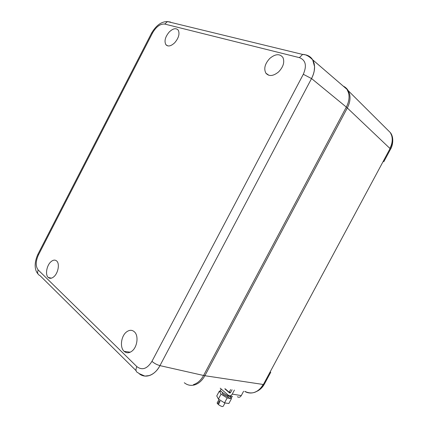 <?xml version="1.0" encoding="UTF-8"?>
<svg xmlns="http://www.w3.org/2000/svg" width="428" height="428" viewBox="0 0 428 428"><rect width="100%" height="100%" fill="white"/><g stroke="black" fill="none" stroke-linecap="round" stroke-linejoin="round"><path stroke-width="0.64" d="M343.219 86.103C345.364 87.109 347.038 88.639 348.253 90.699L349.51 93.743C350.634 98.189 349.901 102.929 347.311 107.963L204.868 375.72C202.251 380.471 198.881 383.515 194.761 384.852C190.899 385.944 187.416 385.237 184.302 382.744M244.746 391.411C247.561 393.027 250.546 393.418 253.708 392.588C257.635 391.417 260.78 388.71 263.129 384.462L263.386 384.499C258.298 392.465 252.172 394.782 245.014 391.449M346.172 107.369L347.311 107.968L390.069 148.58L263.386 384.499M389.881 148.404C392.214 143.931 392.802 139.635 391.647 135.51L390.39 132.659L386.356 128.641M390.309 132.578L390.491 132.755C393.129 137.447 392.99 142.722 390.069 148.58M230.58 392.503L229.189 392.267L225.246 388.854M230.639 389.56L229.189 392.267M227.712 396.815L223.25 394.498L222.314 393.279L222.506 392.915M225 402.941L223.282 406.151C222.758 406.985 221.126 406.461 218.382 404.578L220.056 401.448L219.387 400.849L217.718 403.979L217.108 403.021L217.317 402.636M217.718 403.979L218.633 404.107M231.484 398.618L230.906 398.532L231.238 398.195L231.484 398.618L228.873 403.502L224.523 402.871L218.414 399.057L216.755 395.948L219.35 391.09L221.212 391.395M228.21 395.884L227.696 396.852L229.328 398.286L227.156 397.949L221.035 394.145L219.35 391.09M221.035 394.145L218.414 399.057M227.156 397.949L224.523 402.871M229.328 398.286L230.906 398.532M234.416 390.058L232.244 394.113C231.12 395.852 229.82 396.237 228.343 395.279L220.227 388.196M224.791 388.795L229.531 392.904L230.125 393M232.056 389.748L230.515 392.62L229.542 392.909L230.114 393.006M243.607 391.262L241.29 395.595C240.183 397.302 238.894 397.682 237.417 396.735M231.19 395.734L230.612 396.735C227.578 396.189 220.762 391.69 220.377 390.384L220.666 389.962M232.383 396.184C232.474 396.847 231.896 397.034 230.655 396.74L229.67 398.586M169.253 31.977C165.203 36.862 164.079 41.099 165.882 44.694C168.033 46.877 170.97 46.235 174.688 42.773C178.663 38.071 179.867 33.887 178.31 30.233C176.138 27.75 173.121 28.334 169.253 31.977M269.827 58.385C264.927 63.676 263.605 68.603 265.868 73.167C268.998 76.633 273.235 76.221 278.569 71.931C283.341 66.912 284.797 62.097 282.929 57.496C279.784 53.527 275.418 53.821 269.827 58.385M126.447 332.005C121.044 336.087 119.637 347.6 124.174 351.377C126.495 353.314 129.074 353.239 131.91 351.153C137.19 347.269 138.779 336.21 134.724 332.144C132.284 329.742 129.524 329.694 126.447 332.005M54.014 276.606C58.138 273.011 59.786 263.99 56.881 261.176C55.18 259.561 53.158 259.791 50.809 261.866C46.615 265.585 45.052 274.851 48.236 277.462C49.878 278.81 51.804 278.526 54.014 276.606M193.451 384.633C197.57 383.29 200.946 380.241 203.568 375.474L346.322 107.086C348.916 102.041 349.649 97.29 348.531 92.839L347.017 89.372L342.079 85.118M168.734 21.887L169.884 21.94M203.568 375.474L159.954 365.63C157.151 370.755 153.641 374.061 149.426 375.549L144.894 376.094L139.03 373.537M306.603 55.094C309.198 55.908 311.215 57.47 312.654 59.77L314.136 63.371L314.575 66.677L314.216 71.059M136.837 366.598C142.144 370.621 147.179 368.872 151.951 361.355L303.302 74.279C307.015 65.682 305.72 60.134 299.423 57.641L164.737 24.064C160.27 23.695 156.188 26.686 152.496 33.026L38.488 254.837C35.578 261.326 35.481 266.377 38.194 269.982L136.837 366.598C135.355 369.969 135.863 372.076 138.356 372.916L138.372 372.932C144.311 379.165 154.733 375.859 159.954 365.63L311.547 78.538C313.66 74.472 314.666 70.518 314.575 66.677L312.675 59.824C315.516 65.008 315.142 71.246 311.547 78.538L346.322 107.086M156.108 371.076C152.571 374.709 148.842 376.378 144.91 376.084L143.91 375.939M203.749 375.131L204.868 375.714M204.868 375.72L263.129 384.462M263.407 384.456L264.44 383.991L270.769 372.216M390.042 148.623L390.331 149.581L383.782 161.779M232.244 394.113L241.29 395.595M306.298 55.26L305.876 54.896M168.723 21.881L170.505 22.058M305.87 54.891C308.818 55.635 311.086 57.277 312.675 59.824C308.888 56.073 305.533 54.276 302.623 54.426L299.423 57.641M38.194 269.982C37.07 272.711 37.669 274.578 39.981 275.573L136.072 370.659M159.97 365.592C157.049 364.849 154.374 363.436 151.951 361.355M38.151 253.809L37.98 254.146L38.488 254.837M311.531 78.575L303.302 74.279M151.528 33.197L152.496 33.026M305.843 54.886L302.623 54.426L167.46 21.577L164.737 24.064M170.526 22.063L167.46 21.577C161.506 21.507 156.241 25.289 151.667 32.929L37.98 254.146C34.347 261.899 34.133 269.587 37.964 273.888M348.253 90.699L390.39 132.659M264.178 384.472C262.401 387.511 260.064 389.758 257.164 391.208M390.491 132.755C394.664 138.351 392.091 147.12 390.539 149.206M222.672 392.61L222.314 393.279M219.024 399.436L217.108 403.021M231.195 397.954L231.933 396.847M220.377 390.384L221.255 389.095M167.808 45.908L165.882 44.694M268.945 75.312L265.868 73.167M130.251 352.19L124.174 351.377M51.419 278.163L48.236 277.462M347.017 89.372L312.654 59.77"/></g></svg>
